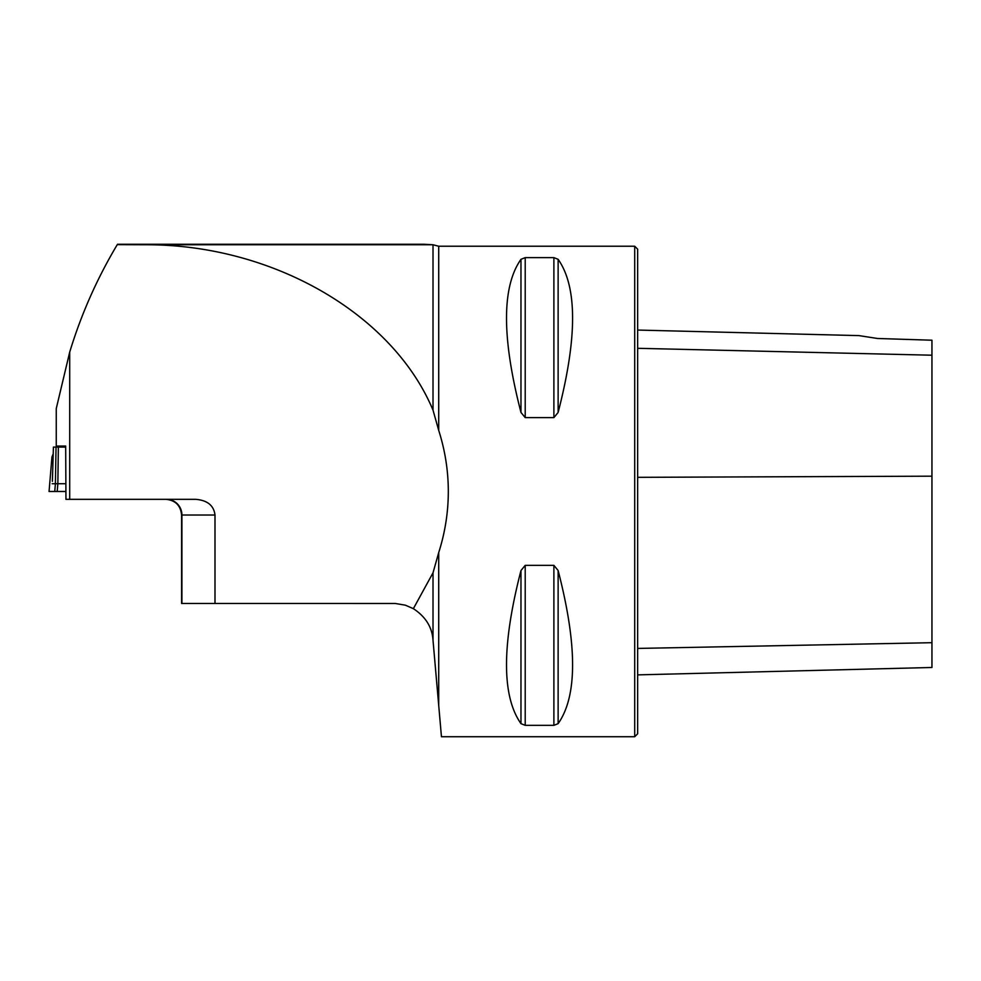 <?xml version="1.0" encoding="UTF-8"?>
<svg xmlns="http://www.w3.org/2000/svg" width="981" height="981" viewBox="0 0 981 981"><rect width="100%" height="100%" fill="white"/><g stroke="black" fill="none" stroke-linecap="round" stroke-linejoin="round"><path stroke-width="1.47" d="M69.7 352.118L56.26 408.562L56.26 446.061L65.678 446.061L65.948 499.329L69.7 499.329L69.7 352.118C81.178 314.361 97.033 278.543 117.266 244.649L145.176 244.76C271.896 244.195 392.498 313.491 433.013 410.144L438.715 430.389L438.715 246.231L433.001 244.76L424.233 244.269L117.266 244.649M433.013 572.818L433.013 640.286L438.715 705.425L438.715 552.573L433.013 572.818L413.369 608.661L405.349 605.179L395.294 603.474L214.998 603.45L214.998 515.025C213.833 505.509 207.396 500.273 195.685 499.329L69.7 499.329M438.715 552.573C445.092 532.536 448.292 512.168 448.317 491.481C448.292 470.794 445.092 450.426 438.715 430.389M433.013 640.286L432.928 639.269C431.848 626.736 425.337 616.534 413.369 608.661M117.487 244.269L424.233 244.269M433.013 410.144L433.013 244.76L145.176 244.76M438.715 246.231L634.707 246.231L634.707 736.731L441.45 736.731L438.715 705.425M525.215 417.612L520.972 412.449C501.696 337.807 501.696 286.759 520.972 259.315L525.215 257.623L553.885 257.623L558.128 259.315C577.404 286.759 577.404 337.807 558.128 412.449L553.885 417.612L525.215 417.612L525.215 257.623M553.885 565.35L558.128 570.513C577.404 645.155 577.404 696.203 558.128 723.647L553.885 725.339L525.215 725.339L520.972 723.647C501.696 696.203 501.696 645.155 520.972 570.513L525.215 565.35L553.885 565.35L553.885 725.339M520.972 259.315L520.972 412.486M877.505 338.482L858.976 335.612L877.505 338.482L858.976 335.612L877.505 338.482L931.95 340.211L931.95 355.208L637.65 348.304M634.707 246.231L637.65 249.174L637.65 733.788L634.707 736.731M637.65 674.879L931.95 667.485L931.95 355.208M214.998 603.45L181.583 603.45L181.583 515.025C180.651 505.497 175.427 500.261 165.887 499.329M65.678 447.091L53.428 447.091L52.373 481.364M65.678 491.481L49.05 491.481L54.74 491.481L55.402 483.731L52.165 483.731M65.678 483.731L57.854 483.731L57.192 491.481L54.74 491.481M53.256 453.749L51.944 456.999L49.062 491.481M56.04 447.091L55.402 483.731L57.854 483.731L58.357 447.091M931.95 476.177L637.65 477.33M931.95 642.69L637.65 648.429M558.128 412.449L558.128 259.315M553.885 417.612L553.885 257.623M520.972 723.647L520.972 570.513M525.215 725.339L525.215 565.35M558.128 723.647L558.128 570.513M214.998 515.025L181.914 515.025L181.914 603.45M166.562 499.329A15.696 15.365 -90 0 1 181.914 515.025L181.583 515.025M858.976 335.612L637.65 330.057M56.26 408.562L56.26 446.061"/></g></svg>

